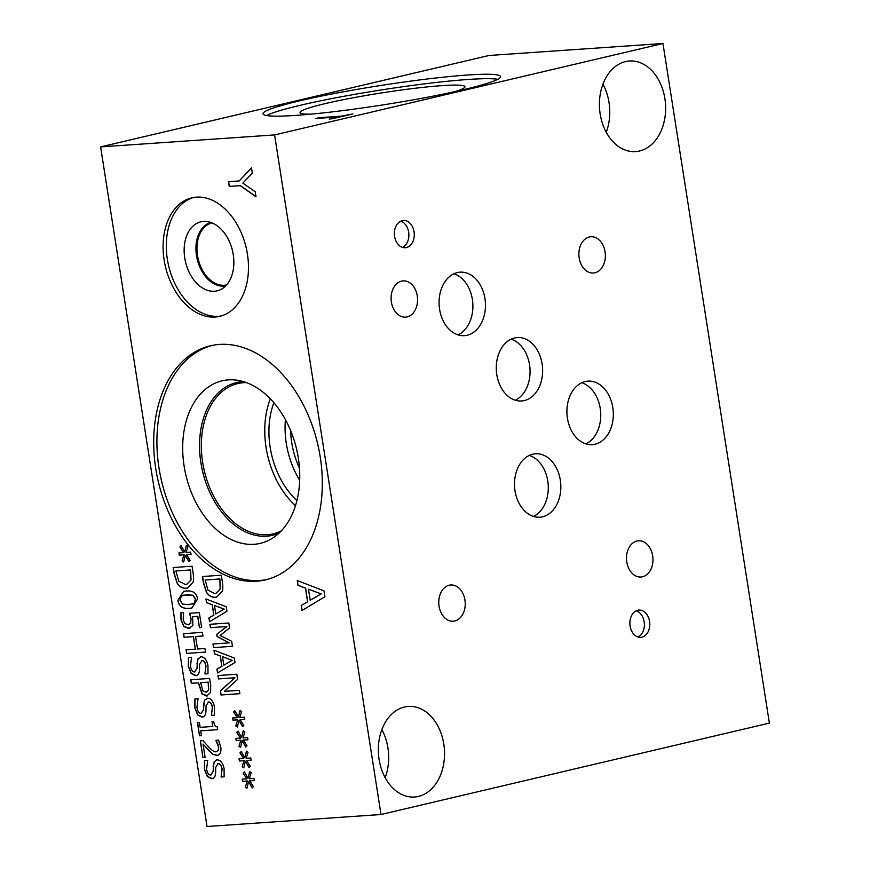 <?xml version="1.0" encoding="UTF-8"?>
<svg xmlns="http://www.w3.org/2000/svg" width="870" height="870" viewBox="0 0 870 870"><rect width="100%" height="100%" fill="white"/><g stroke="black" fill="none" stroke-linecap="round" stroke-linejoin="round"><path stroke-width="1.3" d="M202.917 757.563L200.296 740.805L202.971 740.62L208.55 746.873C211.975 750.538 214.498 752.18 216.13 751.778L218.283 750.277L218.533 746.895L215.847 740.316L218.544 740.12L220.762 747.004C221.448 752.256 220.143 755.084 216.847 755.475L212.845 754.323L203.025 744.067L205.113 757.411L202.917 757.563L200.459 740.794M205.102 757.389L203.08 757.531M203.025 744.067L209.039 750.908M212.845 754.323L209.202 750.875M217.685 755.345L213.009 754.279M217.598 755.356L217.011 755.432M217.337 743.078L216.043 740.468M216.293 751.745L218.446 750.234L218.696 746.851L217.5 743.045M216.706 751.691L216.13 751.778M202.797 717L197.805 714.89L194.978 707.919L195.043 698.893M201.046 713.389L203.417 709.833L204.472 700.252L207.604 698.262C210.997 698.414 213.28 701.34 214.444 707.027L214.477 715.194L211.486 715.401L212.302 707.419C211.649 703.884 210.366 702.079 208.452 702.014L206.07 705.755L205.951 711.399C205.711 715.118 204.406 717.032 202.036 717.119L197.642 714.933L194.815 707.962L194.88 698.936L198.034 698.719L196.946 707.549C197.675 711.551 199.045 713.498 201.046 713.389L201.579 713.302M211.443 715.14L212.465 707.386C211.812 703.841 210.529 702.036 208.615 701.97L208.104 702.057M214.488 715.173L211.649 715.368M204.472 700.252L207.767 698.218M206.875 698.371L207.604 698.262M203.504 704.863L204.635 700.219M201.209 713.346L203.58 709.8L203.667 704.83M205.951 692.248L208.528 690.095L208.18 682.156L200.644 682.678L202.906 690.9L206.592 692.15M206.114 692.215L208.691 690.051L208.18 682.156M208.017 682.2L200.481 682.722M207.506 695.869L202.221 693.879L198.501 682.83L191.465 683.309L190.9 679.731M210.627 692.466L206.614 696.011L202.058 693.923L198.338 682.863L191.302 683.352L190.737 679.742L209.626 678.437L210.692 685.266L210.627 692.466M207.43 695.891L206.777 695.978M186.615 653.413L186.049 649.803L195.293 649.161L193.336 636.655L184.092 637.286L183.516 633.675L202.405 632.37L202.971 635.992L195.565 636.492L197.523 649.009L204.939 648.498L205.505 652.108L186.615 653.413L186.213 649.792M205.494 652.087L186.778 653.37M195.565 636.492L202.971 635.959M184.092 637.286L183.69 633.664M193.336 636.655L184.255 637.253M195.293 649.161L193.499 636.612M185.277 555.354L183.668 561.987L182.091 560.9L183.907 554.734L179.307 555.19L178.948 552.896L183.592 552.689L179.883 546.947L181.09 545.642L184.734 551.917L186.343 545.283L187.92 546.393L186.082 552.537L190.682 552.08L191.041 554.375L186.397 554.538L190.095 560.345L188.888 561.629L185.277 555.354L188.997 561.509M186.397 554.538L191.041 554.342M184.734 551.917L186.474 545.37M179.883 546.947L181.145 545.729M183.592 552.689L180.046 546.915M179.307 555.19L179.111 552.885M183.907 554.734L179.47 555.147M182.091 560.9L184.07 554.701M183.7 561.857L182.254 560.856M190.867 579.996L190.606 569.948L175.903 570.981L178.763 581.16L185.386 584.542L186.648 584.357L191.03 579.953L190.606 569.948M190.443 569.981L175.903 570.981M186.724 584.336L191.03 579.953M187.507 588.066L186.115 588.272C182.493 588.348 179.568 586.684 177.328 583.259L174.304 573.743L173.326 567.512M177.165 583.302L174.141 573.776L173.163 567.523L192.052 566.218L193.02 572.406C193.738 577.191 193.749 580.464 193.042 582.247L187.431 588.087L185.952 588.305C182.33 588.392 179.405 586.728 177.165 583.302L177.328 583.259M188.529 604.672L194.141 603.28L195.478 599.158L192.846 595.243L186.952 594.699L181.395 596.015L180.003 600.224L182.613 604.095L188.529 604.672M192.009 604.182L194.304 603.247L195.641 599.125L193.009 595.211L183.516 595.134M192.02 607.945L189.268 608.337C182.613 608.859 178.872 606.183 178.067 600.333L183.581 591.382M197.577 599.017L191.944 607.967L189.105 608.369C182.45 608.891 178.709 606.227 177.904 600.376L183.494 591.404L186.365 590.991C193.042 590.469 196.783 593.144 197.577 599.017M189.921 628.401L184.027 626.443L181.134 619.897L181.09 612.708M188.225 624.867L190.704 623.137L190.878 618.624L189.584 613.285L199.317 612.611L201.655 627.531L199.426 627.683L197.642 616.264L192.607 616.612L192.912 625.454L188.79 628.564L183.864 626.476L180.971 619.929L180.927 612.741L183.603 612.556L183.168 619.853L184.929 623.692L188.964 624.747M189.845 628.412L188.953 628.531M192.607 616.612L197.642 616.264M199.426 627.683L197.805 616.232M201.644 627.498L199.589 627.64M190.704 623.137L191.041 618.592L189.747 613.241M188.388 624.834L190.867 623.094M196.315 675.566L191.313 673.456L188.485 666.485L188.562 657.459M194.554 671.944L196.924 668.399L197.979 658.818L201.111 656.817C204.504 656.981 206.788 659.906 207.952 665.593L207.995 673.761L204.994 673.967L205.82 665.985C205.157 662.44 203.874 660.645 201.97 660.569L199.578 664.321L199.458 669.965C199.219 673.684 197.914 675.588 195.543 675.686L191.15 673.5L188.322 666.518L188.398 657.502L191.552 657.285L190.454 666.105C191.183 670.117 192.553 672.064 194.554 671.944L195.087 671.857M204.95 673.706L205.983 665.941C205.32 662.407 204.037 660.602 202.134 660.537L201.612 660.624M207.995 673.739L205.157 673.935M197.979 658.818L201.274 656.785M200.383 656.926L201.111 656.817M197.011 663.429L198.142 658.786M194.717 671.912L197.088 668.367L197.175 663.386M199.513 735.803L197.436 722.535L199.36 722.404L200.143 727.342L212.802 726.472L212.019 721.534L213.759 721.415C214.183 725.047 215.347 726.863 217.261 726.852L217.707 729.669L200.687 730.843L201.438 735.672L199.513 735.803L197.61 722.524M201.438 735.639L199.676 735.759M200.687 730.843L217.707 729.647M212.802 726.472L212.193 721.524M212.454 778.617L207.451 776.508L204.624 769.537L204.7 760.51M210.692 774.996L213.063 771.451L214.118 761.87L217.25 759.88C220.643 760.032 222.927 762.957 224.09 768.645L224.134 776.812L221.132 777.019L221.959 769.036C221.295 765.502 220.012 763.697 218.109 763.621L215.716 767.373L215.597 773.017C215.358 776.736 214.053 778.639 211.682 778.737L207.288 776.551L204.461 769.569L204.537 760.554L207.691 760.336L206.592 769.156C207.321 773.169 208.691 775.116 210.692 774.996L211.225 774.909M221.089 776.758L222.122 769.004C221.458 765.459 220.175 763.653 218.272 763.588L217.75 763.675M224.134 776.79L221.295 776.986M214.118 761.87L217.413 759.836M216.521 759.978L217.25 759.88M213.15 766.481L214.281 761.837M210.855 774.963L213.226 771.418L213.313 766.448M662.962 43.5L488.994 55.484L100.615 146.899L207.038 826.5L381.006 814.516L769.385 723.1L662.962 43.5L274.583 134.915L381.006 814.516M100.615 146.899L274.583 134.915M245.373 761.207L243.763 767.84L242.186 766.742L244.002 760.587L239.402 761.032L239.043 758.749L243.676 758.542L239.979 752.8L241.186 751.495L244.829 757.77L246.438 751.136L248.015 752.245L246.177 758.39L250.777 757.933L251.136 760.228L246.493 760.391L250.19 766.198L248.983 767.481L245.373 761.207L249.092 767.362M238.978 720.404L237.369 727.037L235.792 725.95L237.619 719.794L233.008 720.24L232.649 717.946L237.292 717.739L233.595 712.008L234.802 710.703L238.445 716.967L240.044 710.333L241.632 711.453L239.794 717.587L244.394 717.141L244.753 719.436L240.109 719.599L243.796 725.395L242.589 726.678L238.978 720.404L242.708 726.559M232.453 646.312L213.563 647.606L212.998 643.996L229.267 642.876L217.087 636.546L216.75 634.339L226.711 626.552L210.442 627.672L209.909 624.301L228.799 622.996L229.571 627.933L220.121 635.448L231.659 641.288L232.453 646.312L213.726 647.574L213.161 643.985M206.516 602.606L205.94 598.951L226.265 606.814L226.961 611.262L209.507 621.724L208.909 617.918L213.802 615.079L212.182 604.704L206.516 602.606L206.125 599.017M222.307 591.252L216.695 597.092L215.216 597.309C211.606 597.396 208.68 595.722 206.429 592.296L203.406 582.78L202.427 576.516L221.317 575.222L222.285 581.41C223.003 586.184 223.014 589.468 222.307 591.252M214.542 653.848L213.966 650.184L234.291 658.046L234.987 662.505L217.533 672.967L216.934 669.15L221.828 666.322L220.208 655.947L214.542 653.848L214.15 650.26M239.87 693.694L220.98 694.989L220.349 690.943L234.748 677.795L218.468 678.915L217.935 675.544L236.825 674.239L237.63 679.372L224.384 691.356L239.348 690.323L239.87 693.694M242.175 740.805L240.566 747.439L238.989 746.351L240.805 740.185L236.205 740.642L235.846 738.347L240.49 738.141L236.792 732.409L237.988 731.094L241.632 737.368L243.241 730.735L244.829 731.855L242.991 737.988L247.591 737.543L247.95 739.826L243.295 739.989L246.993 745.797L245.786 747.08L242.175 740.805L245.905 746.96M248.559 781.608L246.96 788.242L245.373 787.143L247.2 780.988L242.6 781.434L242.241 779.15L246.873 778.933L243.176 773.202L244.383 771.897L248.026 778.171L249.636 771.538L251.212 772.647L249.375 778.791L253.975 778.335L254.334 780.629L249.69 780.792L253.377 786.6L252.18 787.883L248.559 781.608L252.289 787.752M247.439 254.214A60.878 41.455 76.8 0 1 219.74 316.343A60.878 41.455 76.8 0 1 164.136 259.956A60.878 41.455 76.8 0 1 191.846 197.827A60.878 41.455 76.8 0 1 247.439 254.214M320.269 457.163A120.234 81.878 76.8 0 1 265.557 579.855A120.234 81.878 76.8 0 1 155.741 468.495A120.234 81.878 76.8 0 1 210.464 345.792A120.234 81.878 76.8 0 1 320.269 457.163M255.225 191.77L256.008 196.805L240.261 185.68L229.267 186.43L228.527 181.678L239.174 180.949L251.484 167.877L252.311 173.152L242.817 183.124L255.225 191.77M298.019 585.336L297.257 580.529L323.999 590.871L324.923 596.733L301.955 610.501L301.172 605.487L307.61 601.757L305.468 588.109L298.019 585.336L297.442 580.594M246.493 760.391L251.136 760.195M244.829 757.77L246.569 751.223M239.979 752.8L241.24 751.582M243.676 758.542L240.142 752.768M239.402 761.032L239.206 758.738M244.002 760.587L239.565 761M242.186 766.742L244.165 760.554M243.796 767.71L242.349 766.709M240.109 719.599L244.742 719.403M238.445 716.967L240.174 710.431M233.595 712.008L234.846 710.779M237.292 717.739L233.758 711.964M233.008 720.24L232.823 717.946M237.619 719.794L233.171 720.197M235.792 725.95L237.782 719.751M237.401 726.918L235.955 725.906M210.442 627.672L210.083 624.29M226.711 626.552L210.605 627.64M216.75 634.339L226.874 626.509M217.087 636.546L216.913 634.306M229.267 642.876L217.25 636.503M224.025 609.12L214.64 605.509L224.188 609.087L215.793 613.948L224.188 609.087M214.477 605.553L215.793 613.948M212.182 604.704L206.679 602.562M213.802 615.079L212.345 604.672M208.909 617.918L213.966 615.046M209.659 621.637L209.072 617.874M220.132 589.001L219.871 578.942L205.168 579.986L208.028 590.164L214.651 593.536L215.912 593.351L220.295 588.957L219.871 578.942M219.708 578.985L205.168 579.986M215.999 593.329L220.295 588.957M216.771 597.07L215.379 597.266C211.769 597.353 208.843 595.689 206.592 592.263L203.569 582.737L202.601 576.505M232.051 660.363L222.666 656.752L232.214 660.33L223.818 665.18L232.214 660.33M222.502 656.796L223.818 665.18M220.208 655.947L214.705 653.805M221.828 666.322L220.371 655.904M216.934 669.15L221.991 666.289M217.685 672.869L217.098 669.117M239.87 693.662L221.143 694.956L220.512 690.9L234.911 677.752L218.631 678.872L218.098 675.533M243.295 739.989L247.939 739.794M241.632 737.368L243.372 730.833M236.792 732.409L238.043 731.181M240.49 738.141L236.955 732.366M236.205 740.642L236.02 738.336M240.805 740.185L236.368 740.598M238.989 746.351L240.968 740.152M240.599 747.308L239.152 746.308M249.69 780.792L254.334 780.597M248.026 778.171L249.766 771.625M243.176 773.202L244.426 771.984M246.873 778.933L243.339 773.169M242.6 781.434L242.404 779.139M247.2 780.988L242.763 781.401M245.373 787.143L247.363 780.945M246.982 788.111L245.536 787.111M321.063 593.916L308.491 589.218L321.226 593.884L310.22 600.267L321.226 593.884M308.491 589.218L310.22 600.267M305.468 588.109L298.182 585.303M307.61 601.757L305.631 588.066M301.172 605.487L307.773 601.725M302.108 610.403L301.335 605.444M239.174 180.949L251.506 167.997M229.267 186.43L228.69 181.667M240.261 185.68L229.43 186.397M255.987 196.631L240.424 185.636M319.388 117.667L341.301 116.156L352.926 113.916L332.112 118.809L329.164 119.016L337.854 116.971L315.94 118.483L319.388 117.667L341.334 116.384L351.556 114.231M317.343 118.385L319.421 117.896M337.854 116.971L330.567 118.918M606.249 132.273A45.403 33.049 86.1 0 0 609.022 102.529A45.403 33.049 86.1 0 0 602.943 84.162M600.159 113.916A45.403 33.049 -93.9 0 1 629.412 60.998A45.403 33.049 -93.9 0 1 664.897 98.68A45.403 33.049 -93.9 0 1 635.655 151.597A45.403 33.049 -93.9 0 1 600.159 113.916M385.16 777.704A45.403 33.049 86.1 0 0 387.933 747.95A45.403 33.049 86.1 0 0 381.854 729.593M379.081 759.336A45.403 33.049 -93.9 0 1 408.324 706.429A45.403 33.049 -93.9 0 1 443.809 744.1A45.403 33.049 -93.9 0 1 414.566 797.018A45.403 33.049 -93.9 0 1 379.081 759.336M638.036 637.014A13.659 9.94 86.1 0 0 644.17 621.8A13.659 9.94 86.1 0 0 636.231 610.794M630.097 626.008A13.659 9.94 -93.9 0 1 638.895 610.087A13.659 9.94 -93.9 0 1 649.575 621.419A13.659 9.94 -93.9 0 1 640.777 637.34A13.659 9.94 -93.9 0 1 630.097 626.008M402.527 247.406A13.659 9.94 86.1 0 0 408.661 232.192A13.659 9.94 86.1 0 0 400.722 221.187M394.588 236.401A13.659 9.94 -93.9 0 1 403.386 220.48A13.659 9.94 -93.9 0 1 414.055 231.822A13.659 9.94 -93.9 0 1 405.257 247.732A13.659 9.94 -93.9 0 1 394.588 236.401M515.279 400.222A31.788 23.131 86.1 0 0 529.547 364.802A31.788 23.131 86.1 0 0 511.071 339.191M496.792 374.6A31.788 23.131 -93.9 0 1 517.269 337.56A31.788 23.131 -93.9 0 1 542.108 363.943A31.788 23.131 -93.9 0 1 521.63 400.983A31.788 23.131 -93.9 0 1 496.792 374.6M533.495 516.443A31.788 23.131 86.1 0 0 547.774 481.034A31.788 23.131 86.1 0 0 529.297 455.423M515.018 490.832A31.788 23.131 -93.9 0 1 535.485 453.792A31.788 23.131 -93.9 0 1 560.323 480.164A31.788 23.131 -93.9 0 1 539.857 517.204A31.788 23.131 -93.9 0 1 515.018 490.832M585.945 443.874A31.82 23.153 86.1 0 0 600.235 408.421A31.82 23.153 86.1 0 0 581.736 382.778M567.436 418.231A31.82 23.153 -93.9 0 1 587.935 381.147A31.82 23.153 -93.9 0 1 612.806 407.562A31.82 23.153 -93.9 0 1 592.307 444.646A31.82 23.153 -93.9 0 1 567.436 418.231M458.088 334.896A31.82 23.153 86.1 0 0 472.377 299.443A31.82 23.153 86.1 0 0 453.879 273.8M439.589 309.252A31.82 23.153 -93.9 0 1 460.078 272.169A31.82 23.153 -93.9 0 1 484.949 298.573A31.82 23.153 -93.9 0 1 464.449 335.657A31.82 23.153 -93.9 0 1 439.589 309.252M626.781 561.966A18.161 13.213 -93.9 0 1 638.482 540.792A18.161 13.213 -93.9 0 1 652.674 555.865A18.161 13.213 -93.9 0 1 640.972 577.028A18.161 13.213 -93.9 0 1 626.781 561.966M391.391 302.053A18.161 13.213 -93.9 0 1 403.093 280.89A18.161 13.213 -93.9 0 1 417.285 295.963A18.161 13.213 -93.9 0 1 405.583 317.126A18.161 13.213 -93.9 0 1 391.391 302.053M579.17 257.933A18.161 13.213 -93.9 0 1 590.871 236.76A18.161 13.213 -93.9 0 1 605.063 251.832A18.161 13.213 -93.9 0 1 593.362 273.006A18.161 13.213 -93.9 0 1 579.17 257.933M439.067 606.151A18.161 13.213 -93.9 0 1 450.758 584.977A18.161 13.213 -93.9 0 1 464.95 600.05A18.161 13.213 -93.9 0 1 453.259 621.213A18.161 13.213 -93.9 0 1 439.067 606.151M299.465 468.136A65.816 44.827 76.8 0 1 290.645 430.65M285.425 419.677A71.264 48.535 -103.2 0 0 299.693 480.294M270.331 398.83A77.191 52.57 -103.2 0 0 295.485 505.677M273.887 402.756A71.264 48.535 -103.2 0 0 296.909 500.587M281.336 530.852A77.191 52.57 76.8 0 1 273.169 533.854A77.191 52.57 76.8 0 1 267.384 534.724A77.191 52.57 76.8 0 1 202.666 462.351A77.191 52.57 76.8 0 1 237.793 383.572A77.191 52.57 76.8 0 1 246.438 382.615M267.155 579.453A120.234 81.878 76.8 0 1 158.96 467.734A120.234 81.878 76.8 0 1 212.073 345.433M298.334 458.131A83.477 56.844 76.8 0 1 273.528 537.519A83.477 56.844 76.8 0 1 184.103 466.005A83.477 56.844 76.8 0 1 236.488 380.136A83.477 56.844 76.8 0 1 298.334 458.131M279.085 533.092A78.463 53.429 76.8 0 1 272.527 535.3A78.463 53.429 76.8 0 1 200.872 462.622A78.463 53.429 76.8 0 1 236.575 382.561A78.463 53.429 76.8 0 1 243.437 381.615M272.538 535.3A78.463 53.429 76.8 0 1 200.894 462.622A78.463 53.429 76.8 0 1 236.586 382.55M226.657 284.86A31.82 21.674 76.8 0 1 226.559 284.892A31.82 21.674 76.8 0 1 224.166 285.251A31.82 21.674 76.8 0 1 197.49 255.41A31.82 21.674 76.8 0 1 211.975 222.937A31.82 21.674 76.8 0 1 212.073 222.916M221.328 315.919A60.878 41.455 76.8 0 1 167.344 259.195A60.878 41.455 76.8 0 1 193.455 197.49M233.258 254.66A35.453 24.142 76.8 0 1 221.611 289.068A35.453 24.142 76.8 0 1 184.744 257.998A35.453 24.142 76.8 0 1 205.679 221.404A35.453 24.142 76.8 0 1 233.258 254.66M225.787 285.806A32.549 22.163 76.8 0 1 196.479 255.573A32.549 22.163 76.8 0 1 210.877 222.459M266.535 115.525A120.234 9.766 171.1 0 1 350.469 95.102A120.234 9.766 171.1 0 1 468.19 79.464A120.234 9.766 171.1 0 1 497.738 79.311M296.083 115.373A120.234 9.766 171.1 0 1 263.001 113.807A120.234 9.766 171.1 0 1 336.755 93.057A120.234 9.766 171.1 0 1 467.494 75.027A120.234 9.766 171.1 0 1 500.576 76.603A120.234 9.766 171.1 0 1 426.822 97.342A120.234 9.766 171.1 0 1 296.083 115.373M310.644 114.177A83.477 6.775 171.1 0 1 300.063 112.698A83.477 6.775 171.1 0 1 350.382 98.31A83.477 6.775 171.1 0 1 441.982 85.63A83.477 6.775 171.1 0 1 464.95 86.869A83.477 6.775 171.1 0 1 455.325 91.524"/></g></svg>
